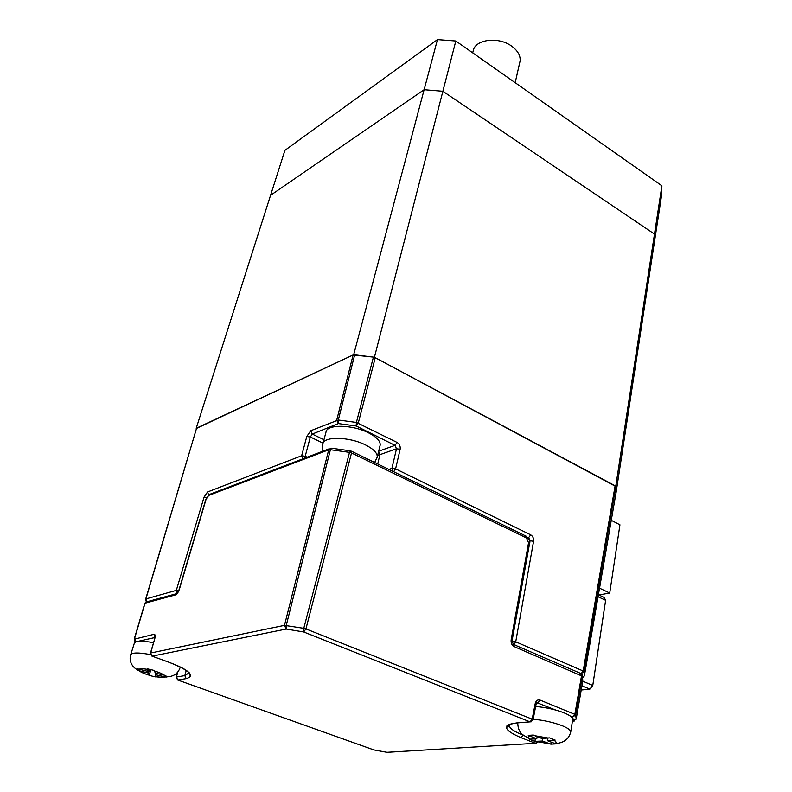 <?xml version="1.0" encoding="UTF-8"?>
<svg xmlns="http://www.w3.org/2000/svg" width="792" height="792" viewBox="0 0 792 792"><rect width="100%" height="100%" fill="white"/><g stroke="black" fill="none" stroke-linecap="round" stroke-linejoin="round"><path stroke-width="1.19" d="M598.406 594.742L604.197 597.485L605.623 600.306L592.772 685.466L582.754 681.179M581.219 690.02L589.862 689.129L592.772 685.466M322.978 443.352L325.977 432.204C326.393 424.086 352.4 424.383 368.686 432.917C376.645 437.065 380.487 441.114 380.18 445.074L380.002 445.837M582.516 677.813L584.377 675.873L615.928 493.347L615.82 486.496L375.25 357.697L358.281 423.007L356.162 425.977L338.283 423.581L338.313 420.007L356.4 422.433L356.162 425.977L395.01 445.352L396.495 448.767L379.883 454.687L377.754 463.993M581.209 673.646L583.961 671.606L584.367 675.923M145.886 600.712L146.738 601.603M514.107 644.351L512.117 642.401L512.107 641.213L515.731 641.807L514.107 644.351L515.711 645.401M582.694 679.506L582.169 674.794L581.16 673.646L583.179 671.012L583.961 671.606L615.82 486.496M375.25 357.697L373.418 357.123L356.4 422.433L397.119 442.451L395.01 445.352L378.665 451.242M177.299 593.228L176.339 590.357L178.745 590.614M615.919 493.406L584.377 675.873L582.526 677.843M373.418 357.123L353.113 354.964L196.604 428.116L145.946 598.792L146.896 601.583M513.107 634.679L511.988 641.193M527.957 537.718L528.68 537.55L530.066 540.768L533.57 541.283L515.731 641.807L583.179 671.012L615.127 485.773M397.119 442.451C399.534 443.985 400.544 446.252 400.138 449.272L396.495 448.767L391.931 468.369L388.872 469.408M400.138 449.272L395.594 468.884L391.931 468.369L392.812 471.319M323.037 443.144L310.325 436.986L305.207 456.251L301.643 455.756L306.781 436.501L310.325 436.986L312.276 434.075L338.283 423.581L336.719 420.126L353.113 354.964M196.604 428.116L145.708 598.98L176.339 590.357L204.049 497.138L206.672 497.416M130.739 654.598L134.323 643.262C135.481 640.787 141.847 640.589 153.43 642.649M147.441 668.854L154.598 670.537L155.163 673.111L165.855 675.507L166.191 677.12L155.559 674.734L156.172 677.021L152.648 676.249L149.153 675.368L148.48 673.061L137.897 670.458L137.422 668.814L148.055 671.438L147.441 668.854M155.994 673.309L155.559 674.734M150.896 669.715L149.153 675.368M149.609 669.408L148.48 673.061M138.313 669.121L137.897 670.458M148.748 669.191L148.055 671.438M535.639 706.494C546.074 707.424 555.598 709.563 564.201 712.909C569.804 715.245 572.646 717.354 572.725 719.235L572.666 719.621M549.509 737.877L555.182 740.104L547.49 740.708L555.925 743.886L550.846 744.183L542.421 741.025L534.927 741.371L532.115 740.332L529.303 739.183L536.778 738.817L528.274 735.372L533.313 735.035L541.837 738.49L549.509 737.877M542.857 738.431L542.421 741.025M550.846 744.183L551.183 742.154M535.342 738.916L534.927 741.371M537.144 736.659L536.778 738.817M547.916 738.104L547.49 740.708M556.034 743.223L555.925 743.886M615.78 486.12L615.899 493.703L654.152 243.787L654.479 234.085L615.78 486.12L374.428 357.261L442.877 91.268L424.126 89.714L353.687 354.697L196.317 428.502M196.198 428.304L284.912 150.351L437.451 39.6L424.126 89.714L270.557 195.317L424.126 89.714L442.877 91.268L455.816 40.986L661.894 185.783L654.479 234.085L442.877 91.268L654.479 234.085L654.152 243.787L661.498 195.812L661.894 185.783M353.687 354.697L374.428 357.261M515.186 82.705L520.126 60.836C520.502 55.579 517.78 50.747 511.929 46.342C498.643 36.125 474.636 39.293 473.121 51.183L472.705 52.856M598.891 594.97L609.721 593.04L599.544 588.169M611.266 520.334L619.938 524.809L609.721 593.04M437.451 39.6L455.816 40.986M350.242 450.806L331.492 448.213L330.403 449.717L328.71 449.807L331.155 448.173M349.529 452.321L350.925 450.945L351.519 452.955L349.529 452.321M570.062 715.899L572.735 716.988L575.655 714.938L576.19 718.997L572.428 721.106L573.378 721.067L572.735 716.988L574.853 714.354L575.655 714.938L582.348 676.219L514.087 646.569L512.038 640.649L529.403 543.579M134.521 640.857L135.917 641.847M329.244 448.777L210.721 493.96L208.672 495.455L206.059 499.336L179.299 589.604L177.675 593.069M134.393 639.164L154.024 634.283C155.232 634.273 155.499 635.679 154.826 638.491L150.43 653.172L151.747 656.024M514.087 646.569C511.83 645.262 510.85 643.045 511.147 639.916L512.048 640.609M536.075 704.276L535.224 703.563C536.045 700.613 537.639 699.455 539.986 700.069L574.853 714.354L581.566 675.566L580.378 673.289L513.741 644.549M536.847 702.702L555.836 710.097M511.147 639.916L528.561 542.738L526.433 537.907L351.519 452.955L305.93 628.907L303.791 628.323L349.51 452.361L330.403 449.717L286.249 625.413L286.169 629.046L284.486 625.353L328.71 449.807L208.672 495.455M533.036 719.849L532.174 719.146L535.224 703.563M177.784 671.982L176.408 677.041L177.467 672.358M531.293 721.789L530.066 721.868L532.174 719.146L305.93 628.907L303.692 631.966L303.791 628.323L284.486 625.353L150.688 652.994L154.826 638.491M387.199 752.321L388.1 752.261M373.398 749.767L374.002 749.955M598.059 596.732L605.623 600.306M589.862 689.129L581.952 685.773M322.799 451.232L322.78 444.104C323.156 436.115 349.252 436.531 365.637 444.995C373.646 449.123 377.517 453.133 377.24 457.024L377.002 457.925M529.393 540.926L530.066 540.768L511.988 641.233M145.807 599.207L146.758 601.603M306.781 436.501L310.751 430.719L312.276 434.075L323.948 439.748M310.751 430.719L338.313 420.007L354.668 354.806M378.606 451.48L379.883 454.687L377.655 455.351M528.68 537.55L530.739 534.857C532.897 536.214 533.838 538.362 533.57 541.283M530.739 534.857L395.594 468.884L393.644 471.725M307.187 457.192L305.207 456.251L304.128 458.35M302.752 458.875L301.643 455.756L207.534 491.981L204.049 497.138M207.534 491.981L208.642 494.881M137.63 669.646C136.313 669.725 128.066 664.201 130.64 654.905C131.838 652.469 138.442 652.361 150.45 654.598M149.015 675.101C144.471 673.735 141.303 672.358 139.54 670.963M139.065 669.319C140.174 668.606 142.986 668.616 147.51 669.359M164.489 676.833C163.31 677.516 160.499 677.497 156.054 676.754C162.538 677.457 165.538 677.516 165.073 676.952M154.658 671.042C159.281 672.438 162.449 673.834 164.142 675.22M180.031 666.864L180.121 667.567L180.289 666.993M533.155 719.235C543.718 720.195 553.39 722.353 562.162 725.71C567.795 728.016 570.656 730.085 570.745 731.917L570.676 732.313M530.452 739.233C527.848 737.768 527.561 736.699 529.601 736.016M534.64 735.679L548.282 738.075M549.509 743.787L536.085 741.421M553.945 740.302C556.509 741.777 556.726 742.837 554.588 743.49M176.408 593.713L147.54 601.613L144.807 603.385L134.264 638.936L135.828 641.876M179.299 589.604L175.735 594.802L177.606 593.168M175.725 594.841L145.045 603.197L134.501 638.768L136.184 641.758M582.793 680.882L576.17 719.096M574.447 720.987L573.378 721.067L576.19 719.027L582.813 680.813M539.986 700.069L537.847 702.761L536.689 702.87M137.541 641.451L154.806 637.56M206.059 499.336L209.335 494.406M154.024 634.283L154.846 637.075M528.561 542.738L529.412 543.53C530.541 542.134 529.452 539.679 526.145 536.164M526.433 537.907L525.532 535.877L351.46 451.202M189.239 672.754L184.813 675.606L186.199 678.625C195.446 675.962 189.724 670.517 169.033 662.28L152.133 656.152L286.169 629.046L303.692 631.966L530.026 721.849L516.77 722.908C501.96 725.165 503.395 730.095 521.077 737.689L535.481 743.282L537.194 741.767M523.146 734.976L523.116 735.134C514.038 731.541 509.404 728.284 509.216 725.363L509.543 724.314M523.68 735.352L523.116 735.134L521.077 737.689M536.61 743.233L387.011 752.311L373.854 749.915L177.398 679.902M186.278 670.369L184.813 675.606L176.408 677.041L177.764 680.021L186.199 678.625M518.067 722.829L516.77 722.908M374.666 462.488L377.24 457.024L380.18 445.074M149.025 675.13C144.391 673.725 141.125 672.319 139.244 670.883M166.122 676.853C173.339 676.823 178.012 673.725 180.121 667.567M517.74 722.957C517.899 728.65 519.75 732.689 523.304 735.095L530.284 739.233M554.826 743.569C563.558 743.173 568.864 739.283 570.745 731.917L572.725 719.235M549.638 743.837L535.986 741.421M615.958 493.04L661.587 194.921M145.896 601.969L144.807 603.385M581.1 673.586L582.169 674.794M205.781 499.584L179.032 589.793M155.123 637.154L154.727 636.422L154.559 638.679M509.216 725.363C508.018 727.145 507.246 727.531 506.89 726.521C506.326 725.116 509.632 723.918 516.82 722.928L530.066 721.868L533.046 719.799L536.085 704.227L537.758 702.732M537.758 702.722L536.728 702.821M189.278 672.804L189.219 673.012C189.526 675.081 189.951 675.724 190.496 674.952C189.456 671.467 182.299 667.24 169.013 662.28L152.114 656.152L150.43 653.172M176.141 677.2L177.755 680.021L373.854 749.925L387.05 752.331L535.521 743.292L538.095 742.005"/></g></svg>
